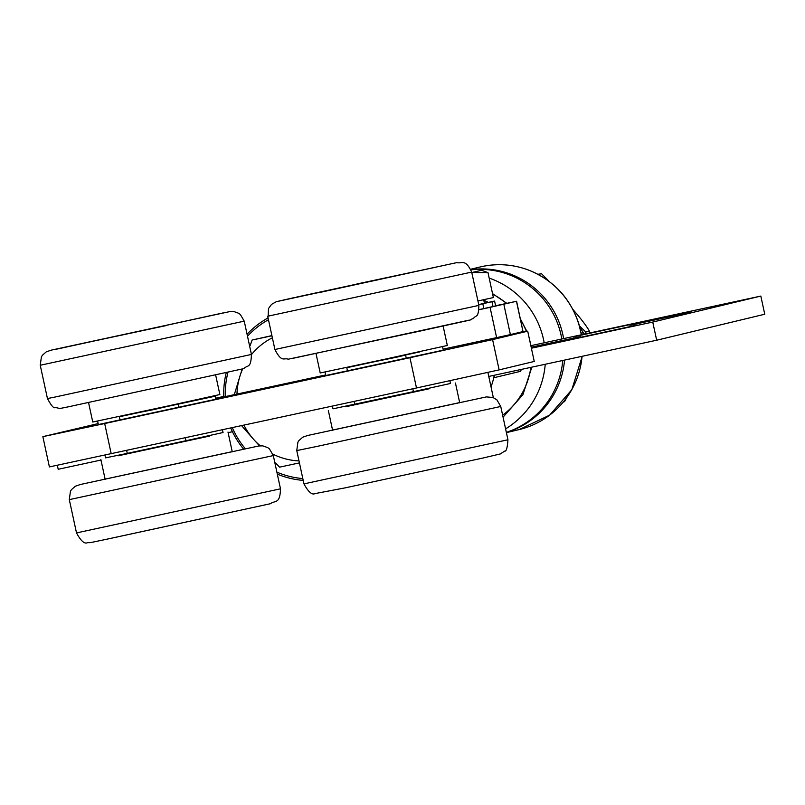 <?xml version="1.0" encoding="UTF-8"?>
<svg xmlns="http://www.w3.org/2000/svg" width="805" height="805" viewBox="0 0 805 805"><rect width="100%" height="100%" fill="white"/><g stroke="black" fill="none" stroke-linecap="round" stroke-linejoin="round"><path stroke-width="1.21" d="M495.608 305.749L516.589 301.261L522.998 331.549L527.708 331.177L492.59 339.619L409.946 357.712L104.68 423.541L42.856 436.652L98.14 423.591M443.293 350.155L325.804 375.502M325.683 374.949L215.72 398.656M120.7 416.467L215.197 396.211L215.851 399.25L219.302 398.495L98.341 424.557M42.856 436.652L49.397 466.92L416.497 387.98L499.13 369.887L534.248 361.445L527.708 331.177M215.639 398.274L223.76 396.452L215.629 398.213M516.589 301.261L490.074 307.349L496.615 337.617L510.39 334.598L503.85 304.33M516.458 301.301L522.998 331.569L510.39 334.598M479.056 309.724L490.074 307.349M496.615 337.617L443.082 349.159M174.947 323.479L103.915 338.825L174.947 323.479M168.959 324.777L109.963 337.506L168.959 324.777M215.197 396.211L192.123 400.991M120.639 416.175L153.795 409.584L192.063 400.739M126.637 450.488L127.271 453.376L186.015 440.707L223.045 432.526L222.462 429.82M178.167 404.382L178.821 407.421M185.392 437.819L186.015 440.707M119.412 417.06L120.066 420.089M97.697 421.548L98.351 424.607M104.962 455.157L105.546 457.864L127.271 453.376M380.141 279.345L331.368 289.77L380.141 279.345M377.927 279.808L337.426 288.462L377.927 279.808M348.152 367.422L419.576 351.946M348.092 367.13L396.956 357.128L419.516 351.684M332.415 406.112L332.998 408.819L413.468 391.653L450.498 383.472L449.904 380.745M346.864 368.006L347.529 371.045M354.099 401.433L354.723 404.321M325.15 372.494L325.814 375.553M405.619 355.337L406.273 358.376M412.844 388.765L413.468 391.653M442.649 347.156L443.303 350.205M429.387 388.735L345.576 406.767L429.387 388.735M427.556 388.845L356.132 404.291M356.152 404.392L427.576 388.946M459.665 402.581L332.556 430.061M307.762 435.465L302.781 437.175L298.937 440.556L297.9 442.197L296.763 450.579L316.576 446.513L500.75 406.475L496.896 399.864L493.002 397.499L486.391 396.905L308.104 435.394M303.958 483.875C308.335 491.936 312.018 495.176 315.017 493.596L345.456 487.81L482.406 458.156L500.297 453.95L504.604 451.142C506.295 451.625 507.412 447.842 507.945 439.772L303.958 483.875L296.763 450.579M181.98 321.879L93.923 340.978L181.98 321.879M182.534 321.759L93.32 341.109L182.534 321.759M163.516 326.146L76.073 344.842L163.516 326.146M88.55 402.57L92.756 422.011L168.507 405.871L219.866 394.531L215.66 375.08M100.082 339.71L182.302 321.869L100.082 339.71M54.931 397.066L47.445 398.545C51.268 405.68 53.844 408.668 55.193 407.521C61.512 408.447 56.511 409.192 68.656 406.756L243.784 368.62C247.819 364.504 250.888 368.932 251.432 354.442L54.931 397.066M51.258 350.145L46.277 351.845L42.434 355.226L41.397 356.877L40.25 365.259L244.237 321.155L240.383 314.534L238.753 313.306L233.762 311.495L229.878 311.575L51.601 350.064M165.79 325.673L70.015 346.15L165.79 325.673M209.622 436.058L118.124 455.811L209.622 436.058M200.103 437.9L128.669 453.346M128.699 453.446L200.123 438M232.212 451.635L105.103 479.116M80.309 484.519L75.328 486.22L71.484 489.611L70.448 491.251L69.3 499.633L272.15 455.831L273.287 455.529L269.444 448.908L267.813 447.681L262.822 445.869L258.938 445.95L80.651 484.439M76.505 532.92C80.872 540.99 84.565 544.23 87.564 542.65C91.327 542.57 85.582 543.627 108.735 538.817L270.279 503.749C275.431 500.086 280.009 504.312 280.492 488.816L76.505 532.92L69.3 499.633M321.587 291.903L412.784 272.171L321.587 291.903M320.984 292.034L413.388 272.04L320.984 292.034M361.103 283.108L322.171 291.923L430.635 268.307L361.103 283.108M316.003 353.516L320.209 372.967L383.814 359.443L447.328 345.486L443.122 326.035M409.564 272.845L324.405 291.269L409.564 272.845M478.895 305.397L274.908 349.501C281.901 363.176 283.944 357.43 288.2 359.211L420.804 330.915C491.241 315.349 463.811 321.688 473.34 318.518C476.57 314.292 478.311 318.669 478.895 305.397L471.69 272.1C465.179 258.123 461.657 264.09 457.019 262.581L296.663 297.065M293.573 297.749L276.377 301.674L271.567 304.35L268.488 308.557L268.156 316.144L471.69 272.1M360.529 283.209L436.692 266.998L317.895 292.859L360.529 283.209M470.975 269.846A83.599 82.663 76.5 0 1 561.83 338.996M562.755 360.479A83.599 82.663 76.5 0 1 506.969 432.154M563.631 338.603A83.599 82.663 -103.5 0 0 561.125 328.078A83.599 82.663 -103.5 0 0 470.885 269.645M506.989 432.305A83.599 82.663 -103.5 0 0 564.547 360.097M494.894 375.12A7.436 7.346 -103.5 0 0 493.737 377.766A61.925 61.23 76.5 0 1 491.01 386.823A61.925 61.23 -103.5 0 0 494.23 375.261M493.737 377.766L520.714 371.276A7.436 7.346 76.5 0 1 521.399 369.404M488.283 302.378A61.925 61.23 -103.5 0 0 483.805 300.315M575.877 338.311L637.268 325.049L575.877 338.311M531.401 348.233L652.744 322.07L760.826 296.079L530.847 345.677M629.913 325.311L691.314 312.058L629.913 325.311M531.209 347.368L580.496 336.631L531.169 347.197M573.13 336.893L634.531 323.63L573.13 336.893M652.744 322.07L656.679 340.223L764.75 314.232L760.826 296.079M656.679 340.223L488.766 376.438M100.977 460.058L58.202 469.285L57.336 465.32M232.454 431.711L228.107 432.647M473.078 272.241L481.652 270.299L488.001 272.623L471.841 272.543M481.652 270.299L478.935 270.832M488.001 272.623L493.385 297.558L478.361 300.879M483.674 299.712L484.449 303.274L478.804 304.562M485.968 302.992L494.592 301.07L484.429 303.213M485.958 302.942L491.956 301.704L482.819 303.737L483.865 308.577L479.066 309.603M483.865 308.577L493.002 306.544L491.956 301.704M494.592 301.07L495.639 305.91L492.992 306.484M478.804 304.592L482.819 303.737M226.225 372.755A86.699 85.722 -103.5 0 0 224.917 379.095A86.699 85.722 -103.5 0 0 223.78 396.925M230.773 428.029A86.699 85.722 -103.5 0 0 243.573 449.099M278.349 474.568A86.699 85.722 -103.5 0 0 302.821 480.354M267.904 318.005A86.699 85.722 -103.5 0 0 247.799 333.471M225.33 396.583A84.847 83.891 76.5 0 1 226.457 379.477A84.847 83.891 76.5 0 1 227.966 372.363M248.272 335.444A84.847 83.891 76.5 0 1 268.135 319.917M302.278 478.532A84.847 83.891 76.5 0 1 277.936 472.585M245.334 448.727A84.847 83.891 76.5 0 1 232.333 427.697M579.449 325.965L585.849 332.042L589.451 331.177C586.563 326.025 581.14 318.901 573.19 309.804L572.929 309.492M589.351 333.059L589.572 331.338M563.409 401.957L564.547 401.645L566.479 398.012M549.392 281.609L541.524 273.75L537.921 274.284M585.849 332.042L584.571 334.085M538.263 274.465L541.373 273.72M583.082 334.407L583.212 332.485L579.791 327.233M581.119 333.179L583.142 332.696M242.627 369.012A65.024 64.289 -103.5 0 0 240.001 375.935L242.174 369.133M250.224 345.365L252.116 340.042L271.044 335.967M271.587 338.18A65.024 64.289 -103.5 0 0 251.472 354.603M243.975 425.181A65.024 64.289 -103.5 0 0 253.736 439.49L241.621 425.694M234.315 394.651L240.001 375.935A65.024 64.289 -103.5 0 0 236.982 394.078M298.564 463.076L279.597 467.152L275.582 462.976M259.522 445.869L253.736 439.49A65.024 64.289 -103.5 0 0 260.246 445.789M272.905 454.141A65.024 64.289 -103.5 0 0 298.172 460.863M271.003 335.796L252.116 340.042M409.946 357.712L416.497 387.98M111.221 453.809L104.68 423.541M492.59 339.619L499.13 369.887M56.33 349.229L222.925 312.964L56.33 349.229M103.845 539.853L269.997 503.809M291.169 358.708L469.003 320.169M456.566 262.672L277.594 301.422L456.566 262.672M506.345 428.391A83.599 82.663 -103.5 0 0 545.227 364.263M544.19 342.799A83.599 82.663 -103.5 0 0 489.178 278.097M492.65 294.157A71.222 70.417 76.5 0 1 506.425 303.415M520.644 320.028A71.222 70.417 76.5 0 1 526.269 331.157M530.817 367.372A71.222 70.417 76.5 0 1 503.256 414.726M470.694 269.242L480.152 266.968A83.599 82.663 76.5 0 1 578.684 323.862A83.599 82.663 76.5 0 1 581.27 334.8M582.075 356.313A83.599 82.663 76.5 0 1 519.255 429.548L549.654 415.139L571.812 389.721L582.206 356.283M128.619 453.084L128.73 453.607M200.032 437.608L200.153 438.162M356.072 404.03L356.182 404.553M427.495 388.553L427.616 389.107M459.715 402.782L455.439 383.009M332.596 430.262L328.329 410.49M507.945 439.772L500.75 406.475M40.25 365.259L47.445 398.545M244.237 321.155L251.432 354.442M232.263 451.836L227.986 432.064M105.143 479.317L100.867 459.544M280.492 488.816L273.287 455.529M267.703 316.204L274.908 349.501M581.401 334.769L578.825 323.831C570.342 298.232 553.679 280.341 528.855 270.168C512.916 264.181 496.685 263.114 480.152 266.968M507.019 432.486L519.255 429.548M503.709 416.427L522.908 394.702L531.843 367.15M531.31 347.166L529.157 337.858M526.782 331.167L520.433 319.022M506.808 303.334L492.539 293.634M481.098 340.958L481.35 342.155M487.9 372.423L493.344 397.64"/></g></svg>
